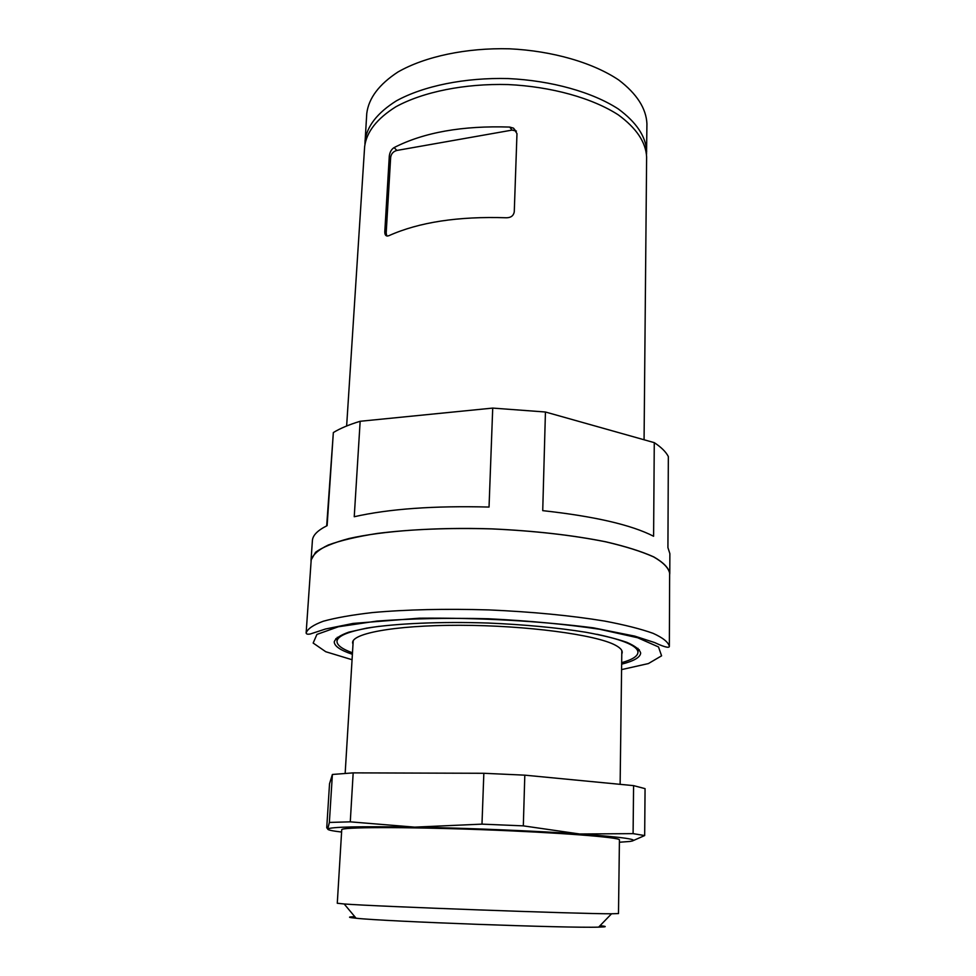 <?xml version="1.0" encoding="UTF-8"?>
<svg xmlns="http://www.w3.org/2000/svg" width="976" height="976" viewBox="0 0 976 976"><rect width="100%" height="100%" fill="white"/><g stroke="black" fill="none" stroke-linecap="round" stroke-linejoin="round"><path stroke-width="1.46" d="M509.679 127.063L513.498 128.137L516.975 133.614L514.267 211.877C513.498 215.781 510.875 217.746 506.41 217.77C458.269 216.196 419.119 222.162 388.948 235.655L387.533 236.033C385.691 236.046 384.788 234.63 384.788 231.776L389.302 156.001C389.851 152.061 391.449 149.255 394.109 147.583C423.865 132.37 462.392 125.538 509.679 127.063L512.083 130.101L396.866 150.45C393.291 151.426 391.217 153.744 390.656 157.392L386.179 233.044L386.789 235.96M516.402 131.065L512.083 130.101M621.773 653.944C623.2 651.151 621.102 648.259 615.478 645.246C596.434 634.766 526.454 625.335 459.672 625.287C392.779 625.14 347.92 634.058 353.019 644.087M352.482 652.798C342.137 649.064 336.976 645.246 337.001 641.33C337.525 635.156 351.641 630.142 379.31 626.299M596.848 634.266C624.176 640.134 637.877 646.161 637.95 652.358C637.682 656.275 632.265 659.703 621.663 662.667M337.086 639.927L335.866 638.56M639.292 649.687L637.962 650.955M352.397 654.286L352.275 654.249C340.27 650.223 334.256 646.075 334.243 641.805C335.463 638.377 340.331 635.144 348.847 632.131L366.573 628.141C395.536 623.457 440.652 621.456 488.354 623.042C524.832 624.628 557.272 627.678 585.649 632.216C602.692 635.352 616.417 638.719 626.812 642.318C635.083 645.953 639.707 649.528 640.659 653.042C640.329 657.324 633.997 661.02 621.651 664.168M364.926 143.887L366.769 113.448C368.66 98.173 379.078 84.339 398.013 71.956C424.987 56.535 466.199 47.702 509.411 48.8C552.575 50.862 593.03 62.696 618.796 80.044C636.779 93.794 646.161 108.348 646.929 123.72L646.539 154.208M364.987 141.081C366.854 126.282 377.297 112.874 396.317 100.882C423.413 85.961 464.844 77.433 508.313 78.568C551.745 80.618 592.444 92.159 618.381 109.019C636.462 122.378 645.905 136.506 646.673 151.414M346.639 425.987L364.634 146.656C366.488 131.931 376.943 118.621 395.975 106.713C423.096 91.878 464.576 83.424 508.093 84.558C551.574 86.62 592.334 98.088 618.296 114.863C636.401 128.137 645.844 142.179 646.624 156.99L644.075 439.761M311.076 561.566L311.051 560.09L315.565 552.282C322.495 547.243 333.609 542.656 348.92 538.545C382.763 530.859 435.735 527.077 491.806 528.87C534.689 530.834 572.717 535.153 605.876 541.814C625.762 546.45 641.72 551.489 653.774 556.906C663.338 562.408 668.682 567.849 669.78 573.241L669.646 574.718M306.135 632.985L311.185 560.102C312.674 554.807 318.396 549.769 328.339 544.986C340.746 540.472 357.021 536.629 377.163 533.457C410.713 529.236 448.923 527.723 491.806 528.907C534.653 530.871 572.656 535.177 605.791 541.839C625.653 546.475 641.61 551.501 653.639 556.918C663.216 562.42 668.548 567.861 669.646 573.241L669.353 646.307C668.231 642.062 662.814 637.743 653.103 633.339C640.89 628.971 624.701 624.884 604.534 621.053C570.899 615.539 532.323 611.818 488.83 609.915C445.312 608.634 406.577 609.512 372.612 612.55C352.226 614.892 335.781 617.784 323.288 621.236C313.284 624.921 307.562 628.837 306.135 632.985C306.318 634.156 307.721 634.485 310.368 633.973L325.508 629.008L353.141 623.42L419.424 618.186C480.631 617.71 538.606 620.919 593.323 627.824L634.754 636.12L654.567 642.537C666.559 648.174 669.463 647.759 669.353 646.307M311.051 560.09L312.405 540.533C312.735 535.312 317.639 530.358 327.119 525.661L333.341 432.563C340.087 428.415 349.03 424.658 360.156 421.278L354.239 516.731C389.058 508.862 433.991 505.641 489.037 507.056L492.721 408.09L545.438 412.006L542.729 510.643C594.555 516.353 631.509 524.893 653.603 536.263L654.274 442.64C661.252 447.228 665.937 451.876 668.34 456.561L667.926 547.621L669.865 553.636L669.78 573.241M326.679 525.881L333.341 432.563M654.274 442.64L545.438 412.006M492.721 408.09L360.156 421.278M483.84 773.285L481.985 824.134L414.69 827.136L350.274 821.841L353.178 772.87L483.84 773.285L524.807 775.164L633.583 785.631L645.063 788.645L644.672 835.554L632.302 841.007M332.389 774.468L329.363 822.439L327.753 829.039L326.74 827.733L329.534 783.716L332.389 774.468L353.178 772.87M481.985 824.134L523.319 825.867L524.807 775.164M341.6 832.052C332.108 830.93 327.497 829.917 327.753 829.039C330.156 826.892 359.131 826.257 414.69 827.136C467.602 828.099 535.922 830.954 579.671 833.992L523.319 825.867M329.363 822.439L350.274 821.841M644.672 835.554L633.095 833.638L579.671 833.992C624.652 837.262 641.366 839.75 629.825 841.458L619.394 842.239M341.734 829.746C340.392 827.075 403.259 826.77 480.778 829.637C558.296 832.455 620.968 837.359 619.431 839.933L618.491 913.573L611.562 913.78C580.561 913.963 375.077 906.436 344.174 903.971L337.281 903.264L341.734 829.746M633.095 833.638L633.583 785.631M354.813 916.696C347.383 916.915 347.81 917.428 356.094 918.233C385.142 921.49 569.423 928.249 598.63 927.127C606.95 926.932 607.414 926.444 600.02 925.687M386.179 233.044L384.788 231.776M352.068 659.727L325.764 651.736L313.162 643.05L316.919 634.412L338.391 626.763L376.858 621.09C410.152 618.577 447.362 617.796 488.5 618.76C529.614 620.809 566.666 624.311 599.679 629.264L637.633 637.743L658.495 646.942L661.594 655.823L648.393 663.57L621.578 669.609M396.866 150.45L394.109 147.583M390.656 157.392L389.302 156.001M513.498 128.137L515.279 130.406M337.257 637.328L337.001 641.33M637.987 648.345L637.95 652.358M353.214 640.732L345.162 773.346M621.822 650.589L620.126 784.338M598.63 927.127L611.562 913.78M356.094 918.233L344.174 903.971"/></g></svg>
